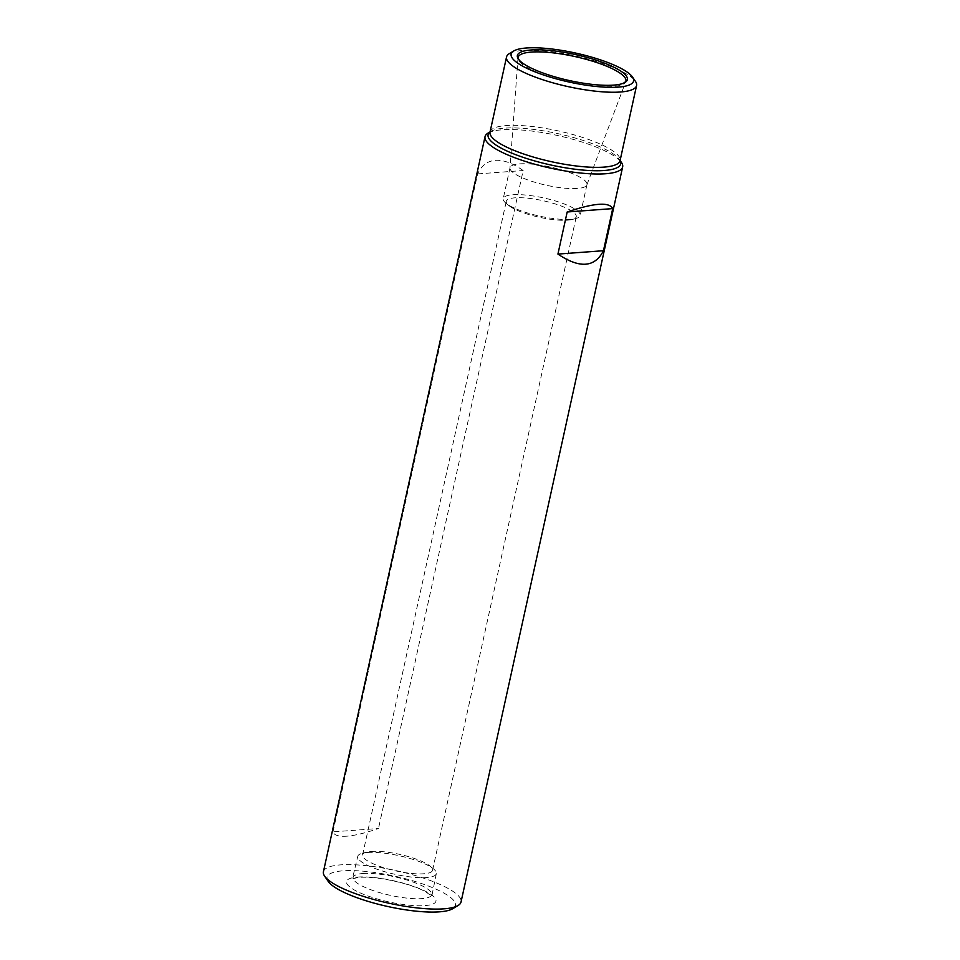 <?xml version="1.0" encoding="UTF-8"?>
<svg xmlns="http://www.w3.org/2000/svg" width="960" height="960" viewBox="0 0 960 960"><rect width="100%" height="100%" fill="white"/><g stroke="black" fill="none" stroke-linecap="round" stroke-linejoin="round"><path stroke-width="0.72" stroke-dasharray="4.8 3.6" d="M567.564 220.176A35.832 8.484 12.4 0 0 572.22 219.468A35.832 8.484 12.4 0 0 576.264 216.684A35.832 8.484 12.4 0 0 554.496 203.7A35.832 8.484 12.4 0 0 514.98 197.82A35.832 8.484 12.4 0 0 506.28 201.3A35.832 8.484 12.4 0 0 508.788 205.524A35.832 8.484 12.4 0 0 567.564 220.176M346.848 836.184C338.784 836.748 334.164 835.308 332.964 831.864L378.492 828.492C365.58 832.98 355.032 835.548 346.848 836.184M323.424 871.728A70.452 16.68 -167.6 0 1 340.536 864.876A70.452 16.68 -167.6 0 1 418.248 876.444A70.452 16.68 -167.6 0 1 461.04 901.98M332.964 831.864L477.624 173.904C481.416 165.54 487.356 161.016 495.444 160.332C503.604 159.816 512.832 163.212 523.164 170.532L378.492 828.492M487.992 133.128A70.452 16.68 -167.6 0 1 502.152 129.792A70.452 16.68 -167.6 0 1 571.836 139.032A70.452 16.68 -167.6 0 1 621.456 162.48M509.328 53.628A66.564 15.768 -167.6 0 1 522.708 50.472A66.564 15.768 -167.6 0 1 588.552 59.196A66.564 15.768 -167.6 0 1 635.436 81.348M328.176 881.352A65.736 15.564 -167.6 0 1 343.008 870.816A65.736 15.564 -167.6 0 1 422.652 883.932A65.736 15.564 -167.6 0 1 452.7 908.724M367.524 852.468A40.212 9.528 -167.6 0 1 433.512 868.908A40.212 9.528 -167.6 0 1 436.32 873.648A40.212 9.528 -167.6 0 1 394.992 874.308A40.212 9.528 -167.6 0 1 357.756 856.38A40.212 9.528 -167.6 0 1 362.292 853.248A40.212 9.528 -167.6 0 1 367.524 852.468M371.28 851.424A35.832 8.484 -167.6 0 1 430.056 866.076A35.832 8.484 -167.6 0 1 432.552 870.3A35.832 8.484 -167.6 0 1 395.748 870.888A35.832 8.484 -167.6 0 1 362.58 854.916A35.832 8.484 -167.6 0 1 366.612 852.132A35.832 8.484 -167.6 0 1 371.28 851.424M512.796 194.76A39.384 9.324 -167.6 0 1 556.248 201.216A39.384 9.324 -167.6 0 1 580.164 215.496A39.384 9.324 -167.6 0 1 575.724 218.556A39.384 9.324 -167.6 0 1 539.7 216.156A39.384 9.324 -167.6 0 1 505.98 203.22A39.384 9.324 -167.6 0 1 503.232 198.588A39.384 9.324 -167.6 0 1 512.796 194.76M519.588 163.884A39.384 9.324 -167.6 0 1 563.028 170.352A39.384 9.324 -167.6 0 1 586.956 184.632A39.384 9.324 -167.6 0 1 586.86 184.932A39.384 9.324 -167.6 0 1 546.48 185.28A39.384 9.324 -167.6 0 1 509.976 168.024A39.384 9.324 -167.6 0 1 510.024 167.712A39.384 9.324 -167.6 0 1 519.588 163.884M477.624 173.904L523.164 170.532M490.032 132.048A66.564 15.768 -167.6 0 1 506.196 125.58A66.564 15.768 -167.6 0 1 579.624 136.5A66.564 15.768 -167.6 0 1 620.064 160.644M490.044 131.976A67.872 16.068 -167.6 0 1 490.944 131.364A67.872 16.068 -167.6 0 1 504.588 128.148A67.872 16.068 -167.6 0 1 571.716 137.04A67.872 16.068 -167.6 0 1 619.512 159.636A67.872 16.068 -167.6 0 1 620.076 160.56M357.672 877.056A45.768 10.836 -167.6 0 1 433.668 896.568A45.768 10.836 -167.6 0 1 382.416 900.372A45.768 10.836 -167.6 0 1 357.672 877.056M362.892 873.516A40.212 9.528 -167.6 0 1 407.256 880.116A40.212 9.528 -167.6 0 1 431.688 894.696A40.212 9.528 -167.6 0 1 390.36 895.368A40.212 9.528 -167.6 0 1 353.124 877.428A40.212 9.528 -167.6 0 1 362.892 873.516M586.86 184.932L625.788 81.576A55.212 13.08 -167.6 0 1 569.184 82.068A55.212 13.08 -167.6 0 1 517.992 57.888L509.976 168.024M432.552 870.3L576.264 216.684M362.58 854.916L506.28 201.3M490.008 132.132L490.944 131.364L490.068 131.892M620.052 160.728L619.512 159.636L620.1 160.476M436.32 873.648L431.784 896.208L425.676 891.768C420.804 889.14 414.384 886.632 406.416 884.22C387.948 878.988 372.216 876.684 359.232 877.32L352.404 878.76L357.756 856.38M366.612 852.132L362.292 853.248M430.056 866.076L433.512 868.908M572.22 219.468L575.724 218.556M508.788 205.524L505.98 203.22M510.024 167.712L503.232 198.588M586.956 184.632L580.164 215.496"/><path stroke-width="1.44" d="M620.1 160.476L621.456 162.48A70.452 16.68 -167.6 0 1 622.656 166.908L461.04 901.98A70.452 16.68 -167.6 0 1 458.088 905.496A70.452 16.68 -167.6 0 1 388.656 903.156A70.452 16.68 -167.6 0 1 324.624 876.156A70.452 16.68 -167.6 0 1 323.424 871.728L485.04 136.644A70.452 16.68 -167.6 0 1 487.992 133.128L490.068 131.892M622.656 166.908A70.452 16.68 -167.6 0 1 550.272 168.072A70.452 16.68 -167.6 0 1 485.04 136.644M612.72 208.608C609.3 201.78 594.12 202.908 567.18 211.98L557.928 254.088C579.66 268.692 594.828 267.564 603.456 250.716L612.72 208.608L567.18 211.98M632.52 77.076L635.436 81.348A66.564 15.768 -167.6 0 1 636.576 85.536A66.564 15.768 -167.6 0 1 568.176 86.64A66.564 15.768 -167.6 0 1 506.544 56.94A66.564 15.768 -167.6 0 1 509.328 53.628L513.768 50.964A62.688 14.844 -167.6 0 1 526.368 48A62.688 14.844 -167.6 0 1 588.36 56.208A62.688 14.844 -167.6 0 1 632.52 77.076A62.688 14.844 -167.6 0 1 569.184 82.056A62.688 14.844 -167.6 0 1 513.768 50.964M531.06 49.992A56.292 13.332 -167.6 0 1 601.272 61.932A56.292 13.332 -167.6 0 1 623.436 83.22A56.292 13.332 -167.6 0 1 569.508 80.58A56.292 13.332 -167.6 0 1 519.444 60.36A56.292 13.332 -167.6 0 1 531.06 49.992M458.088 905.496L452.7 908.724A65.736 15.564 -167.6 0 1 387.912 906.54A65.736 15.564 -167.6 0 1 328.176 881.352L324.624 876.156M557.928 254.088L603.456 250.716M636.576 85.536L620.064 160.644A66.564 15.768 -167.6 0 1 551.664 161.748A66.564 15.768 -167.6 0 1 490.032 132.048L490.944 131.364M620.076 160.56A67.872 16.068 -167.6 0 1 550.944 165.024A67.872 16.068 -167.6 0 1 490.044 131.976M519.444 60.36L517.992 57.888A55.212 13.08 -167.6 0 1 531.468 52.068A55.212 13.08 -167.6 0 1 593.232 61.392A55.212 13.08 -167.6 0 1 625.788 81.576L623.436 83.22M506.544 56.94L490.032 132.048M620.064 160.644L619.512 159.636"/></g></svg>
